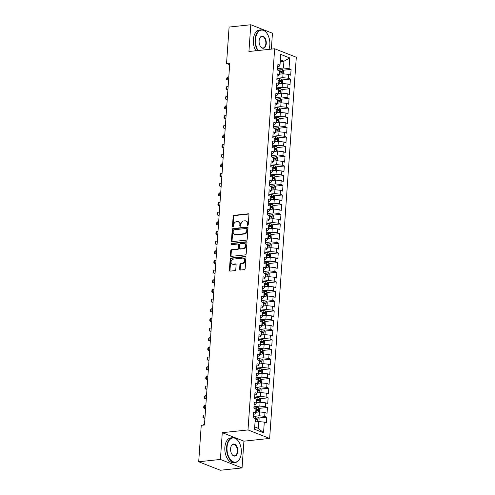 <?xml version="1.0" encoding="UTF-8"?>
<svg xmlns="http://www.w3.org/2000/svg" width="495" height="495" viewBox="0 0 495 495"><rect width="100%" height="100%" fill="white"/><g stroke="black" fill="none" stroke-linecap="round" stroke-linejoin="round"><path stroke-width="0.74" d="M247.636 225.472A0.687 0.532 -68.6 0 0 248.236 224.749L248.942 214.675A0.978 0.761 -68.6 0 0 248.218 213.809L234.017 215.325A0.978 0.761 -68.6 0 0 233.157 216.358L232.452 226.432A0.687 0.532 -68.6 0 0 233.56 226.314L233.652 225.015A3.131 2.432 -68.6 0 1 236.387 221.71L237.569 221.581A3.131 2.432 -68.6 0 1 238.503 221.704A3.131 2.432 -68.6 0 1 239.883 224.346L239.79 225.652A0.687 0.532 -68.6 0 0 240.898 225.534L240.991 224.229A3.131 2.432 -68.6 0 1 243.726 220.925L244.907 220.801A3.131 2.432 -68.6 0 1 245.842 220.919A3.131 2.432 -68.6 0 1 247.222 223.567L247.129 224.866A0.687 0.532 -68.6 0 0 247.636 225.472M239.611 269.175A0.978 0.761 -68.6 0 0 240.329 270.035L244.313 269.614A0.978 0.761 -68.6 0 0 245.174 268.581L245.953 257.394A0.978 0.761 -68.6 0 0 245.229 256.528L231.029 258.043A0.978 0.761 -68.6 0 0 230.175 259.077L229.389 270.264A0.978 0.761 -68.6 0 0 230.113 271.13L234.927 270.617A0.978 0.761 -68.6 0 0 235.781 269.583L236.115 264.794A0.978 0.761 -68.6 0 0 235.391 263.928L233.009 264.181A2.617 2.03 -68.6 0 1 232.229 264.083A2.617 2.03 -68.6 0 1 231.146 261.385A2.617 2.03 -68.6 0 1 233.362 259.114L242.711 258.112A2.617 2.03 -68.6 0 1 243.49 258.211A2.617 2.03 -68.6 0 1 244.573 260.915A2.617 2.03 -68.6 0 1 242.358 263.185L240.799 263.352A0.978 0.761 -68.6 0 0 239.945 264.386L239.611 269.175L240.193 269.404A0.978 0.761 -68.6 0 0 240.366 270.035M220.405 459.447L242.055 467.936L243.924 441.175L222.274 432.686L220.405 459.447L198.699 461.761L201.242 425.341L204.46 425.001L229.767 63.143L226.549 63.484L229.655 64.703M222.274 432.686L247.995 429.938L274.651 48.764L296.301 57.253L269.645 438.428L247.995 429.938M271.34 49.116L272.448 33.239L250.798 24.75L248.929 51.511L274.651 48.764M250.798 24.75L229.092 27.064L226.549 63.484M246.38 240.125A0.978 0.761 -68.6 0 0 247.234 239.091L248.014 227.904A0.978 0.761 -68.6 0 0 247.29 227.038L233.089 228.554A0.978 0.761 -68.6 0 0 232.235 229.587L231.45 240.774A0.978 0.761 -68.6 0 0 232.174 241.64L246.38 240.125M246.986 242.649L246.201 253.836A0.978 0.761 -68.6 0 1 245.347 254.869L231.146 256.385A0.978 0.761 -68.6 0 1 230.422 255.519L230.757 250.73A0.978 0.761 -68.6 0 1 231.611 249.697L237.371 249.084A0.978 0.761 -68.6 0 0 238.225 248.051L238.448 244.876A0.978 0.761 -68.6 0 0 237.724 244.01L231.728 244.654A0.687 0.532 -68.6 0 1 231.821 243.323L246.263 241.783A0.978 0.761 -68.6 0 1 246.986 242.649M282.961 70.271L291.091 69.399L289.018 68.588L289.761 57.958L280.745 54.425L280.003 65.055L277.93 64.239L277.522 70.036L279.601 70.847L279.329 74.714L277.25 73.897L276.847 79.695L278.926 80.512L278.654 84.373L276.575 83.556L276.173 89.354L278.246 90.17L277.98 94.031L275.901 93.221L275.498 99.012L277.571 99.829L277.305 103.69L275.226 102.88L274.818 108.671L276.897 109.488L276.625 113.355L274.552 112.538L274.143 118.336L276.222 119.147L275.95 123.014L273.877 122.197L273.469 127.995L275.548 128.805L275.276 132.672L273.197 131.856L272.795 137.653L274.874 138.47L274.601 142.331L272.522 141.52L272.12 147.312L274.193 148.129L273.927 151.99L271.848 151.179L271.446 156.971L273.518 157.787L273.252 161.655L271.173 160.838L270.765 166.636L272.844 167.446L272.572 171.313L270.499 170.497L270.091 176.294L272.17 177.105L271.897 180.972L269.825 180.155L269.416 185.953L271.495 186.77L271.223 190.631L269.144 189.814L268.742 195.612L270.821 196.428L270.548 200.289L268.469 199.479L268.067 205.27L270.14 206.087L269.874 209.948L267.795 209.138L267.393 214.935L269.466 215.746L269.2 219.613L267.121 218.796L266.712 224.594L268.791 225.404L268.519 229.272L266.446 228.455L266.038 234.253L268.117 235.069L267.844 238.93L265.772 238.114L265.363 243.911L267.442 244.728L267.17 248.589L265.091 247.778L264.689 253.57L266.768 254.387L266.496 258.248L264.417 257.437L264.014 263.235L266.087 264.045L265.821 267.913L263.742 267.096L263.34 272.894L265.413 273.704L265.147 277.571L263.068 276.755L262.659 282.552L264.738 283.369L264.466 287.23L262.393 286.413L261.985 292.211L264.064 293.028L263.792 296.889L261.719 296.078L261.31 301.87L263.389 302.686L263.117 306.547L261.038 305.737L260.636 311.528L262.715 312.345L262.443 316.212L260.364 315.395L259.962 321.193L262.034 322.004L261.768 325.871L259.689 325.054L259.287 330.852L261.36 331.669L261.094 335.53L259.015 334.713L258.607 340.511L260.686 341.327L260.413 345.188L258.341 344.378L257.932 350.169L260.011 350.986L259.739 354.847L257.666 354.036L257.258 359.828L259.337 360.645L259.064 364.512L256.985 363.695L256.583 369.493L258.662 370.303L258.39 374.171L256.311 373.354L255.909 379.151L257.982 379.962L257.716 383.829L255.637 383.012L255.234 388.81L257.307 389.627L257.041 393.488L254.962 392.677L254.554 398.469L256.633 399.286L256.361 403.147L254.288 402.336L253.879 408.128L255.958 408.944L255.686 412.811L253.613 411.995L253.205 417.792L255.284 418.603L254.541 429.233L263.55 432.766L258.266 428.324L258.737 421.561L255.049 421.957M291.091 69.399L290.689 75.197L288.61 74.38L288.344 78.247L282.787 77.672L276.946 78.297M282.286 79.93L290.417 79.058L288.344 78.247M290.417 79.058L290.014 84.855L287.935 84.039L287.663 87.906L282.107 87.33L276.272 87.955M281.606 89.589L289.742 88.723L287.663 87.906M289.742 88.723L289.34 94.514L287.261 93.704L286.989 97.565L281.432 96.989L275.591 97.614M280.931 99.248L289.068 98.381L286.989 97.565M289.068 98.381L288.659 104.173L286.586 103.362L286.314 107.223L280.758 106.654L274.917 107.273M280.257 108.906L288.393 108.04L286.314 107.223M288.393 108.04L287.985 113.838L285.906 113.021L285.64 116.888L280.083 116.313L274.242 116.931M279.582 118.571L287.719 117.699L285.64 116.888M287.719 117.699L287.31 123.496L285.231 122.68L284.965 126.547L279.409 125.971L273.568 126.596M278.908 128.23L287.038 127.357L284.965 126.547M287.038 127.357L286.636 133.155L284.557 132.338L284.285 136.205L278.735 135.63L272.894 136.255M278.233 137.888L286.364 137.022L284.285 136.205M286.364 137.022L285.962 142.814L283.882 142.003L283.61 145.864L278.054 145.289L272.219 145.914M277.553 147.547L285.689 146.681L283.61 145.864M285.689 146.681L285.287 152.472L283.208 151.662L282.936 155.523L277.379 154.947L271.538 155.572M276.878 157.206L285.015 156.34L282.936 155.523M285.015 156.34L284.606 162.137L282.534 161.321L282.261 165.188L276.705 164.612L270.864 165.231M276.204 166.865L284.34 165.998L282.261 165.188M284.34 165.998L283.932 171.796L281.853 170.979L281.587 174.846L276.031 174.271L270.19 174.896M275.529 176.529L283.666 175.657L281.587 174.846M283.666 175.657L283.258 181.455L281.179 180.638L280.913 184.505L275.356 183.93L269.515 184.555M274.855 186.188L282.985 185.322L280.913 184.505M282.985 185.322L282.583 191.113L280.504 190.303L280.232 194.164L274.682 193.588L268.841 194.213M274.18 195.847L282.311 194.981L280.232 194.164M282.311 194.981L281.909 200.772L279.83 199.961L279.557 203.822L274.001 203.247L268.166 203.872M273.5 205.505L281.636 204.639L279.557 203.822M281.636 204.639L281.234 210.437L279.155 209.62L278.883 213.481L273.327 212.912L267.486 213.531M272.825 215.164L280.962 214.298L278.883 213.481M280.962 214.298L280.554 220.096L278.481 219.279L278.209 223.146L272.652 222.571L266.811 223.196M272.151 224.829L280.288 223.957L278.209 223.146M280.288 223.957L279.879 229.754L277.8 228.938L277.534 232.805L271.978 232.229L266.137 232.854M271.477 234.488L279.613 233.615L277.534 232.805M279.613 233.615L279.205 239.413L277.126 238.602L276.86 242.463L271.303 241.888L265.462 242.513M270.802 244.146L278.933 243.28L276.86 242.463M278.933 243.28L278.53 249.072L276.451 248.261L276.179 252.122L270.629 251.547L264.788 252.172M270.128 253.805L278.258 252.939L276.179 252.122M278.258 252.939L277.856 258.737L275.777 257.92L275.505 261.781L269.948 261.212L264.113 261.83M269.447 263.464L277.584 262.597L275.505 261.781M277.584 262.597L277.181 268.395L275.102 267.578L274.83 271.446L269.274 270.87L263.433 271.495M268.773 273.129L276.909 272.256L274.83 271.446M276.909 272.256L276.501 278.054L274.428 277.237L274.156 281.104L268.599 280.529L262.758 281.154M268.098 282.787L276.235 281.915L274.156 281.104M276.235 281.915L275.826 287.713L273.747 286.902L273.481 290.763L267.925 290.188L262.084 290.812M267.424 292.446L275.554 291.58L273.481 290.763M275.554 291.58L275.152 297.371L273.073 296.561L272.807 300.422L267.251 299.846L261.41 300.471M266.749 302.105L274.88 301.238L272.807 300.422M274.88 301.238L274.478 307.036L272.399 306.219L272.126 310.08L266.576 309.511L260.735 310.13M266.075 311.763L274.205 310.897L272.126 310.08M274.205 310.897L273.803 316.695L271.724 315.878L271.452 319.745L265.895 319.17L260.061 319.795M265.394 321.428L273.531 320.556L271.452 319.745M273.531 320.556L273.122 326.354L271.05 325.537L270.777 329.404L265.221 328.829L259.38 329.453M264.72 331.087L272.856 330.214L270.777 329.404M272.856 330.214L272.448 336.012L270.375 335.195L270.103 339.063L264.547 338.487L258.706 339.112M264.045 340.746L272.182 339.879L270.103 339.063M272.182 339.879L271.774 345.671L269.695 344.86L269.428 348.721L263.872 348.146L258.031 348.771M263.371 350.404L271.501 349.538L269.428 348.721M271.501 349.538L271.099 355.33L269.02 354.519L268.754 358.38L263.198 357.811L257.357 358.43M262.697 360.063L270.827 359.197L268.754 358.38M270.827 359.197L270.425 364.994L268.346 364.178L268.073 368.045L262.517 367.469L256.682 368.088M262.016 369.728L270.152 368.855L268.073 368.045M270.152 368.855L269.75 374.653L267.671 373.836L267.399 377.704L261.843 377.128L256.008 377.753M261.341 379.387L269.478 378.514L267.399 377.704M269.478 378.514L269.07 384.312L266.997 383.495L266.725 387.362L261.168 386.787L255.327 387.412M260.667 389.045L268.804 388.179L266.725 387.362M268.804 388.179L268.395 393.971L266.322 393.16L266.05 397.021L260.494 396.446L254.653 397.07M259.993 398.704L268.129 397.838L266.05 397.021M268.129 397.838L267.721 403.629L265.642 402.819L265.376 406.68L259.819 406.104L253.978 406.729M259.318 408.363L267.449 407.496L265.376 406.68M267.449 407.496L267.046 413.294L264.967 412.477L264.701 416.345L259.145 415.769L253.304 416.388M258.644 418.021L266.774 417.155L264.701 416.345M266.774 417.155L266.372 422.953L264.293 422.136L263.55 432.766M253.452 414.216L254.814 414.068L255.686 412.811M264.293 422.136L258.737 421.561M254.133 404.557L255.488 404.409L256.361 403.147M259.145 415.769L259.411 411.902L255.723 412.298M264.967 412.477L259.411 411.902M254.807 394.892L256.163 394.75L257.041 393.488M259.819 406.104L260.085 402.243L256.398 402.639M265.642 402.819L260.085 402.243M255.482 385.234L256.837 385.091L257.716 383.829M260.494 396.446L260.766 392.585L257.072 392.974M266.322 393.16L260.766 392.585M256.156 375.575L257.518 375.433L258.39 374.171M261.168 386.787L261.44 382.926L257.753 383.316M266.997 383.495L261.44 382.926M256.831 365.916L258.192 365.768L259.064 364.512M261.843 377.128L262.115 373.261L258.427 373.657M267.671 373.836L262.115 373.261M257.505 356.258L258.866 356.109L259.739 354.847M262.517 367.469L262.789 363.602L259.102 363.998M268.346 364.178L262.789 363.602M258.186 346.593L259.541 346.45L260.413 345.188M263.198 357.811L263.464 353.944L259.776 354.34M269.02 354.519L263.464 353.944M258.86 336.934L260.215 336.792L261.094 335.53M263.872 348.146L264.144 344.285L260.45 344.681M269.695 344.86L264.144 344.285M259.535 327.275L260.89 327.133L261.768 325.871M264.547 338.487L264.819 334.626L261.125 335.016M270.375 335.195L264.819 334.626M260.209 317.617L261.57 317.468L262.443 316.212M265.221 328.829L265.493 324.961L261.805 325.357M271.05 325.537L265.493 324.961M260.884 307.958L262.245 307.81L263.117 306.547M265.895 319.17L266.168 315.303L262.48 315.699M271.724 315.878L266.168 315.303M261.558 298.293L262.919 298.151L263.792 296.889M266.576 309.511L266.842 305.644L263.154 306.04M272.399 306.219L266.842 305.644M262.239 288.635L263.594 288.492L264.466 287.23M267.251 299.846L267.517 295.985L263.829 296.381M273.073 296.561L267.517 295.985M262.913 278.976L264.268 278.834L265.147 277.571M267.925 290.188L268.197 286.327L264.503 286.716M273.747 286.902L268.197 286.327M263.588 269.317L264.943 269.169L265.821 267.913M268.599 280.529L268.872 276.668L265.178 277.058M274.428 277.237L268.872 276.668M264.262 259.658L265.623 259.51L266.496 258.248M269.274 270.87L269.546 267.003L265.858 267.399M275.102 267.578L269.546 267.003M264.936 249.994L266.298 249.851L267.17 248.589M269.948 261.212L270.221 257.344L266.533 257.74M275.777 257.92L270.221 257.344M265.611 240.335L266.972 240.193L267.844 238.93M270.629 251.547L270.895 247.686L267.207 248.082M276.451 248.261L270.895 247.686M266.291 230.676L267.647 230.534L268.519 229.272M271.303 241.888L271.569 238.027L267.882 238.417M277.126 238.602L271.569 238.027M266.966 221.018L268.321 220.869L269.2 219.613M271.978 232.229L272.25 228.368L268.556 228.758M277.8 228.938L272.25 228.368M267.64 211.359L268.995 211.21L269.874 209.948M272.652 222.571L272.924 218.703L269.231 219.099M278.481 219.279L272.924 218.703M268.315 201.7L269.676 201.552L270.548 200.289M273.327 212.912L273.599 209.045L269.911 209.441M279.155 209.62L273.599 209.045M268.989 192.035L270.35 191.893L271.223 190.631M274.001 203.247L274.273 199.386L270.586 199.782M279.83 199.961L274.273 199.386M269.664 182.377L271.025 182.234L271.897 180.972M274.682 193.588L274.948 189.727L271.26 190.117M280.504 190.303L274.948 189.727M270.344 172.718L271.699 172.569L272.572 171.313M275.356 183.93L275.622 180.069L271.934 180.458M281.179 180.638L275.622 180.069M271.019 163.059L272.374 162.911L273.252 161.655M276.031 174.271L276.303 170.404L272.609 170.8M281.853 170.979L276.303 170.404M271.693 153.4L273.048 153.252L273.927 151.99M276.705 164.612L276.977 160.745L273.283 161.141M282.534 161.321L276.977 160.745M272.368 143.736L273.729 143.593L274.601 142.331M277.379 154.947L277.652 151.086L273.964 151.482M283.208 151.662L277.652 151.086M273.042 134.077L274.403 133.935L275.276 132.672M278.054 145.289L278.326 141.428L274.638 141.817M283.882 142.003L278.326 141.428M273.723 124.418L275.078 124.276L275.95 123.014M278.735 135.63L279.001 131.769L275.313 132.159M284.557 132.338L279.001 131.769M274.397 114.76L275.752 114.611L276.625 113.355M279.409 125.971L279.675 122.104L275.987 122.5M285.231 122.68L279.675 122.104M275.072 105.101L276.427 104.952L277.305 103.69M280.083 116.313L280.356 112.445L276.662 112.841M285.906 113.021L280.356 112.445M275.746 95.436L277.101 95.294L277.98 94.031M280.758 106.654L281.03 102.787L277.336 103.183M286.586 103.362L281.03 102.787M276.42 85.777L277.782 85.635L278.654 84.373M281.432 96.989L281.704 93.128L278.017 93.524M287.261 93.704L281.704 93.128M277.095 76.119L278.456 75.976L279.329 74.714M282.107 87.33L282.379 83.469L278.691 83.859M287.935 84.039L282.379 83.469M277.775 66.46L279.131 66.311L280.003 65.055M282.787 77.672L283.053 73.805L279.366 74.201M288.61 74.38L283.053 73.805M198.699 461.761L220.349 470.25L242.055 467.936M243.924 441.175L269.645 438.428M254.702 426.925L258.266 428.324M280.244 61.646L283.932 61.25L280.368 59.852M289.018 68.588L283.462 68.013L277.621 68.638M283.462 68.013L283.932 61.25L289.761 57.958M247.772 225.435A0.687 0.532 -68.6 0 1 247.717 225.095L247.809 223.796A3.131 2.432 -68.6 0 0 246.423 221.147L245.842 220.919M238.503 221.704L239.085 221.933A3.131 2.432 -68.6 0 1 240.471 224.575L240.378 225.881A0.687 0.532 -68.6 0 0 240.434 226.221M248.768 214.044L234.599 215.554A0.978 0.761 -68.6 0 0 233.745 216.587L233.04 226.667A0.687 0.532 -68.6 0 0 233.096 227.007M247.84 227.273L233.677 228.783A0.978 0.761 -68.6 0 0 232.817 229.816L232.037 241.003A0.978 0.761 -68.6 0 0 232.211 241.634M246.838 229.061A0.687 0.532 -68.6 0 0 246.331 228.461L233.863 229.791A0.687 0.532 -68.6 0 0 233.269 230.509L233.17 231.889A3.131 2.432 -68.6 0 0 234.55 234.531A3.131 2.432 -68.6 0 0 235.484 234.649L244.004 233.739A3.131 2.432 -68.6 0 0 246.739 230.441L246.838 229.061L247.426 229.29A0.687 0.532 -68.6 0 0 247.123 228.715L246.535 228.486M234.55 234.531L235.137 234.76A3.131 2.432 -68.6 0 0 236.065 234.884L235.484 234.649M247.426 229.29L247.327 230.67A3.131 2.432 -68.6 0 1 244.592 233.974L236.065 234.884M238.015 244.047L238.602 244.276A0.978 0.761 -68.6 0 1 239.036 245.105L238.813 248.28A0.978 0.761 -68.6 0 1 237.959 249.313L232.198 249.926A0.978 0.761 -68.6 0 0 231.338 250.959L231.004 255.748A0.978 0.761 -68.6 0 0 231.177 256.379M246.813 242.018L232.409 243.552A0.687 0.532 -68.6 0 0 231.877 244.635M243.348 248.447A2.617 2.03 -68.6 0 0 245.563 246.17A2.617 2.03 -68.6 0 0 244.481 243.472A2.617 2.03 -68.6 0 0 243.701 243.373L240.409 243.726A0.978 0.761 -68.6 0 0 239.555 244.759L239.333 247.933A0.978 0.761 -68.6 0 0 240.056 248.799L243.936 248.676A2.617 2.03 -68.6 0 0 246.151 246.405A2.617 2.03 -68.6 0 0 245.068 243.701L244.481 243.472M239.766 248.762L240.347 248.991A0.978 0.761 -68.6 0 0 240.638 249.028L240.056 248.799M243.936 248.676L240.638 249.028M243.49 258.211L244.072 258.446A2.617 2.03 -68.6 0 1 245.155 261.143A2.617 2.03 -68.6 0 1 242.94 263.414L241.381 263.581A0.978 0.761 -68.6 0 0 240.527 264.615L240.193 269.404M232.229 264.083L232.811 264.311A2.617 2.03 -68.6 0 0 233.59 264.417L233.009 264.181M235.942 264.163L233.59 264.417M245.78 256.763L231.611 258.272A0.978 0.761 -68.6 0 0 230.757 259.306L229.977 270.493A0.978 0.761 -68.6 0 0 230.15 271.124M283.214 73.823L283.456 70.909L282.354 69.486A2.642 0.625 -176 0 0 280.121 69.09L277.596 68.954M280.894 74.04A2.642 0.625 -176 0 0 279.786 73.922L279.384 73.897M279.514 72.066L279.916 72.084A2.642 0.625 4 0 1 281.606 72.32L281.686 71.156A2.642 0.625 -176 0 0 279.997 70.927L279.595 70.903M279.576 71.212L280.059 71.237A1.343 0.316 4 0 1 280.529 71.28L281.042 71.954M228.808 76.861L227.422 77.01L227.217 79.905L228.603 79.757M227.422 77.01L226.766 78.018L226.661 79.466L228.566 80.289M282.54 83.482L282.781 80.567L281.674 79.144A2.642 0.625 -176 0 0 279.446 78.748L276.922 78.612M280.219 83.698A2.642 0.625 -176 0 0 279.112 83.581L278.71 83.556M278.84 81.725L279.236 81.743A2.642 0.625 4 0 1 280.931 81.978L281.012 80.821A2.642 0.625 -176 0 0 279.322 80.586L278.92 80.561M278.902 80.871L279.384 80.895A1.343 0.316 4 0 1 279.854 80.945L280.362 81.613M228.127 86.52L226.741 86.668L226.543 89.564L227.929 89.422M226.741 86.668L226.085 87.677L225.986 89.125L227.892 89.948M281.859 93.14L282.107 90.232L280.999 88.803A2.642 0.625 -176 0 0 278.772 88.413L276.247 88.271M279.545 93.357A2.642 0.625 -176 0 0 278.438 93.239L278.035 93.221M278.165 91.383L278.561 91.408A2.642 0.625 4 0 1 280.257 91.637L280.337 90.48A2.642 0.625 -176 0 0 278.642 90.245L278.246 90.226M278.221 90.529L278.71 90.554A1.343 0.316 4 0 1 279.18 90.604L279.687 91.272M227.453 96.178L226.067 96.327L225.869 99.229L227.248 99.08M226.067 96.327L225.411 97.336L225.312 98.783L227.211 99.606M268.952 49.37A12.158 7.109 83.9 0 0 269.831 45.008A12.158 7.109 83.9 0 0 266.898 33.283A12.158 7.109 83.9 0 0 255.556 39.408A12.158 7.109 83.9 0 0 258.093 50.527M257.629 50.577A12.455 7.283 -96.1 0 1 255.142 39.365A12.455 7.283 -96.1 0 1 261.131 29.849A12.455 7.283 -96.1 0 1 266.756 33.091A12.455 7.283 -96.1 0 1 266.83 33.19M259.126 40.807A6.076 3.552 -96.1 0 1 259.702 38.288A6.076 3.552 -96.1 0 1 263.928 36.803A6.076 3.552 -96.1 0 1 266.267 43.603A6.076 3.552 -96.1 0 1 260.593 46.666A6.076 3.552 -96.1 0 1 259.126 40.807M260.525 46.567A5.779 3.378 83.9 0 0 263.068 47.978A5.779 3.378 83.9 0 0 265.846 43.566A5.779 3.378 83.9 0 0 261.843 36.488A5.779 3.378 83.9 0 0 259.652 38.4M255.859 50.768A12.455 7.283 -96.1 0 1 253.372 39.557A12.455 7.283 -96.1 0 1 259.361 30.034L261.131 29.849M227.038 447.251A12.158 7.109 83.9 0 0 231.71 460.857A12.158 7.109 83.9 0 0 240.168 457.881A12.158 7.109 83.9 0 0 241.312 452.845A12.158 7.109 83.9 0 0 238.38 441.125A12.158 7.109 83.9 0 0 227.038 447.251M240.118 457.993A12.455 7.283 -96.1 0 1 240.075 458.098A12.455 7.283 -96.1 0 1 235.255 462.46A12.455 7.283 -96.1 0 1 226.623 447.208A12.455 7.283 -96.1 0 1 232.613 437.685A12.455 7.283 -96.1 0 1 238.237 440.927A12.455 7.283 -96.1 0 1 238.312 441.026M230.608 448.649A6.076 3.552 -96.1 0 1 231.184 446.131A6.076 3.552 -96.1 0 1 235.41 444.64A6.076 3.552 -96.1 0 1 237.749 451.446A6.076 3.552 -96.1 0 1 232.075 454.509A6.076 3.552 -96.1 0 1 230.608 448.649M232.006 454.41A5.779 3.378 83.9 0 0 234.55 455.821A5.779 3.378 83.9 0 0 237.328 451.403A5.779 3.378 83.9 0 0 233.318 444.324A5.779 3.378 83.9 0 0 231.134 446.243M235.255 462.46L233.492 462.646A12.455 7.283 -96.1 0 1 224.854 447.393A12.455 7.283 -96.1 0 1 230.843 437.877L232.613 437.685M281.185 102.805L281.426 99.891L280.325 98.462A2.642 0.625 -176 0 0 278.097 98.072L275.573 97.936M278.871 103.016A2.642 0.625 -176 0 0 277.757 102.898L277.361 102.88M277.491 101.042L277.887 101.067A2.642 0.625 4 0 1 279.576 101.296L279.656 100.139A2.642 0.625 -176 0 0 277.967 99.903L277.571 99.885M277.547 100.188L278.029 100.219A1.343 0.316 4 0 1 278.506 100.262L279.013 100.931M226.778 105.843L225.392 105.986L225.188 108.888L226.574 108.739M225.392 105.986L224.736 106.994L224.637 108.448L226.537 109.265M280.51 112.464L280.752 109.55L279.65 108.127A2.642 0.625 -176 0 0 277.423 107.731L274.898 107.594M278.19 112.681A2.642 0.625 -176 0 0 277.082 112.563L276.686 112.538M276.81 110.701L277.212 110.725A2.642 0.625 4 0 1 278.902 110.96L278.982 109.797A2.642 0.625 -176 0 0 277.293 109.568L276.897 109.543M276.872 109.847L277.355 109.878A1.343 0.316 4 0 1 277.825 109.921L278.339 110.589M226.104 115.502L224.718 115.651L224.513 118.546L225.899 118.398M224.718 115.651L224.062 116.659L223.957 118.107L225.862 118.93M279.836 122.123L280.077 119.208L278.976 117.785A2.642 0.625 -176 0 0 276.748 117.389L274.218 117.253M277.516 122.339A2.642 0.625 -176 0 0 276.408 122.222L276.012 122.197M276.136 120.365L276.538 120.384A2.642 0.625 4 0 1 278.227 120.619L278.308 119.456A2.642 0.625 -176 0 0 276.618 119.227L276.216 119.202M276.198 119.512L276.68 119.536A1.343 0.316 4 0 1 277.151 119.58L277.664 120.254M225.429 125.161L224.043 125.309L223.839 128.205L225.225 128.056M224.043 125.309L223.387 126.318L223.282 127.766L225.188 128.589M279.161 131.781L279.403 128.867L278.301 127.444A2.642 0.625 -176 0 0 276.068 127.048L273.543 126.912M276.841 131.998A2.642 0.625 -176 0 0 275.734 131.88L275.331 131.856M275.461 130.024L275.863 130.043A2.642 0.625 4 0 1 277.553 130.278L277.633 129.121A2.642 0.625 -176 0 0 275.944 128.886L275.542 128.861M275.523 129.17L276.006 129.195A1.343 0.316 4 0 1 276.476 129.244L276.99 129.913M224.755 134.819L223.369 134.968L223.165 137.864L224.551 137.715M223.369 134.968L222.707 135.976L222.608 137.424L224.513 138.247M278.487 141.44L278.728 138.526L277.621 137.103A2.642 0.625 -176 0 0 275.393 136.713L272.869 136.571M276.167 141.657A2.642 0.625 -176 0 0 275.059 141.539L274.657 141.52M274.787 139.683L275.183 139.701A2.642 0.625 4 0 1 276.878 139.936L276.959 138.779A2.642 0.625 -176 0 0 275.269 138.544L274.867 138.526M274.849 138.829L275.331 138.854A1.343 0.316 4 0 1 275.802 138.903L276.309 139.571M224.074 144.478L222.688 144.627L222.49 147.529L223.876 147.38M222.688 144.627L222.032 145.635L221.933 147.083L223.839 147.906M277.806 151.105L278.054 148.191L276.946 146.761A2.642 0.625 -176 0 0 274.719 146.371L272.194 146.229M275.492 151.315A2.642 0.625 -176 0 0 274.385 151.198L273.983 151.179M274.112 149.342L274.508 149.366A2.642 0.625 4 0 1 276.198 149.595L276.284 148.438A2.642 0.625 -176 0 0 274.589 148.203L274.193 148.184M274.168 148.488L274.657 148.519A1.343 0.316 4 0 1 275.127 148.562L275.635 149.23M223.4 154.143L222.014 154.285L221.816 157.187L223.196 157.039M222.014 154.285L221.358 155.294L221.259 156.748L223.158 157.565M277.132 160.764L277.373 157.849L276.272 156.426A2.642 0.625 -176 0 0 274.044 156.03L271.52 155.894M274.818 160.974A2.642 0.625 -176 0 0 273.704 160.856L273.308 160.838M273.438 159L273.834 159.025A2.642 0.625 4 0 1 275.523 159.254L275.604 158.097A2.642 0.625 -176 0 0 273.914 157.868L273.518 157.843M273.494 158.146L273.976 158.177A1.343 0.316 4 0 1 274.447 158.221L274.96 158.889M222.725 163.802L221.339 163.95L221.135 166.846L222.521 166.697M221.339 163.95L220.683 164.959L220.584 166.407L222.484 167.23M276.458 170.422L276.699 167.508L275.597 166.085A2.642 0.625 -176 0 0 273.37 165.689L270.845 165.553M274.137 170.639A2.642 0.625 -176 0 0 273.03 170.521L272.634 170.497M272.757 168.665L273.16 168.684A2.642 0.625 4 0 1 274.849 168.919L274.929 167.756A2.642 0.625 -176 0 0 273.24 167.527L272.844 167.502M272.819 167.811L273.302 167.836A1.343 0.316 4 0 1 273.772 167.879L274.286 168.554M222.051 173.46L220.665 173.609L220.461 176.505L221.847 176.356M220.665 173.609L220.009 174.617L219.904 176.065L221.81 176.888M275.783 180.081L276.024 177.167L274.923 175.744A2.642 0.625 -176 0 0 272.696 175.348L270.165 175.211M273.463 180.298A2.642 0.625 -176 0 0 272.355 180.18L271.953 180.155M272.083 178.324L272.485 178.342A2.642 0.625 4 0 1 274.174 178.577L274.255 177.42A2.642 0.625 -176 0 0 272.566 177.185L272.163 177.161M272.145 177.47L272.627 177.495A1.343 0.316 4 0 1 273.098 177.538L273.611 178.212M221.376 183.119L219.99 183.268L219.786 186.163L221.172 186.015M219.99 183.268L219.335 184.276L219.229 185.724L221.135 186.547M275.109 189.74L275.35 186.825L274.249 185.402A2.642 0.625 -176 0 0 272.015 185.006L269.49 184.87M272.788 189.956A2.642 0.625 -176 0 0 271.681 189.839L271.279 189.82M271.409 187.982L271.811 188.001A2.642 0.625 4 0 1 273.5 188.236L273.58 187.079A2.642 0.625 -176 0 0 271.891 186.844L271.489 186.825M271.47 187.129L271.953 187.153A1.343 0.316 4 0 1 272.423 187.203L272.937 187.871M220.702 192.778L219.316 192.926L219.112 195.828L220.498 195.68M219.316 192.926L218.654 193.935L218.555 195.383L220.461 196.206M274.434 199.405L274.675 196.49L273.568 195.061A2.642 0.625 -176 0 0 271.34 194.671L268.816 194.529M272.114 199.615A2.642 0.625 -176 0 0 271.006 199.497L270.604 199.479M270.734 197.641L271.13 197.666A2.642 0.625 4 0 1 272.825 197.895L272.906 196.738A2.642 0.625 -176 0 0 271.217 196.503L270.815 196.484M270.796 196.787L271.279 196.812A1.343 0.316 4 0 1 271.749 196.862L272.256 197.53M220.021 202.436L218.635 202.585L218.437 205.487L219.823 205.338M218.635 202.585L217.979 203.594L217.88 205.041L219.786 205.864M273.754 209.063L274.001 206.149L272.894 204.726A2.642 0.625 -176 0 0 270.666 204.33L268.142 204.194M271.439 209.274A2.642 0.625 -176 0 0 270.326 209.156L269.93 209.138M270.06 207.3L270.456 207.325A2.642 0.625 4 0 1 272.145 207.554L272.231 206.396A2.642 0.625 -176 0 0 270.536 206.161L270.14 206.143M270.115 206.446L270.598 206.477A1.343 0.316 4 0 1 271.074 206.52L271.582 207.188M219.347 212.101L217.961 212.25L217.763 215.146L219.143 214.997M217.961 212.25L217.305 213.258L217.206 214.706L219.106 215.529M273.079 218.722L273.32 215.808L272.219 214.385A2.642 0.625 -176 0 0 269.992 213.988L267.467 213.852M270.765 218.939A2.642 0.625 -176 0 0 269.651 218.821L269.255 218.796M269.385 216.965L269.781 216.983A2.642 0.625 4 0 1 271.47 217.218L271.551 216.055A2.642 0.625 -176 0 0 269.862 215.826L269.466 215.801M269.441 216.111L269.923 216.136A1.343 0.316 4 0 1 270.394 216.179L270.907 216.847M218.672 221.76L217.286 221.909L217.082 224.804L218.468 224.656M217.286 221.909L216.631 222.917L216.532 224.365L218.431 225.188M272.405 228.381L272.646 225.466L271.545 224.043A2.642 0.625 -176 0 0 269.317 223.647L266.793 223.511M270.084 228.597A2.642 0.625 -176 0 0 268.977 228.48L268.581 228.455M268.705 226.623L269.107 226.642A2.642 0.625 4 0 1 270.796 226.877L270.876 225.714A2.642 0.625 -176 0 0 269.187 225.485L268.785 225.46M268.766 225.769L269.249 225.794A1.343 0.316 4 0 1 269.719 225.838L270.233 226.512M217.998 231.419L216.612 231.567L216.408 234.463L217.794 234.314M216.612 231.567L215.956 232.576L215.851 234.024L217.757 234.847M271.73 238.039L271.972 235.125L270.87 233.702A2.642 0.625 -176 0 0 268.643 233.306L266.112 233.17M269.41 238.256A2.642 0.625 -176 0 0 268.302 238.138L267.9 238.12M268.03 236.282L268.432 236.301A2.642 0.625 4 0 1 270.122 236.536L270.202 235.379A2.642 0.625 -176 0 0 268.513 235.144L268.111 235.125M268.092 235.428L268.575 235.453A1.343 0.316 4 0 1 269.045 235.502L269.558 236.171M217.324 241.077L215.938 241.226L215.733 244.128L217.119 243.979M215.938 241.226L215.282 242.234L215.177 243.682L217.082 244.505M271.056 247.704L271.297 244.79L270.196 243.361A2.642 0.625 -176 0 0 267.962 242.971L265.438 242.828M268.736 247.915A2.642 0.625 -176 0 0 267.628 247.797L267.226 247.778M267.356 245.941L267.758 245.965A2.642 0.625 4 0 1 269.447 246.194L269.528 245.037A2.642 0.625 -176 0 0 267.838 244.802L267.436 244.784M267.418 245.087L267.9 245.112A1.343 0.316 4 0 1 268.37 245.161L268.884 245.829M216.643 250.736L215.263 250.885L215.059 253.787L216.445 253.638M215.263 250.885L214.601 251.893L214.502 253.341L216.408 254.164M270.381 257.363L270.623 254.449L269.515 253.025A2.642 0.625 -176 0 0 267.288 252.629L264.763 252.493M268.061 257.573A2.642 0.625 -176 0 0 266.954 257.456L266.551 257.437M266.681 255.599L267.077 255.624A2.642 0.625 4 0 1 268.773 255.853L268.853 254.696A2.642 0.625 -176 0 0 267.158 254.461L266.762 254.442M266.743 254.746L267.226 254.776A1.343 0.316 4 0 1 267.696 254.82L268.203 255.488M215.969 260.401L214.583 260.549L214.385 263.445L215.771 263.297M214.583 260.549L213.927 261.552L213.828 263.006L215.733 263.829M269.701 267.022L269.948 264.107L268.841 262.684A2.642 0.625 -176 0 0 266.613 262.288L264.089 262.152M267.387 267.238A2.642 0.625 -176 0 0 266.273 267.121L265.877 267.096M266.007 265.258L266.403 265.283A2.642 0.625 4 0 1 268.092 265.518L268.179 264.355A2.642 0.625 -176 0 0 266.483 264.126L266.087 264.101M266.062 264.41L266.545 264.435A1.343 0.316 4 0 1 267.022 264.478L267.529 265.147M215.294 270.06L213.908 270.208L213.71 273.104L215.09 272.955M213.908 270.208L213.252 271.217L213.153 272.665L215.053 273.488M269.026 276.68L269.268 273.766L268.166 272.343A2.642 0.625 -176 0 0 265.939 271.947L263.414 271.811M266.712 276.897A2.642 0.625 -176 0 0 265.598 276.779L265.202 276.755M265.332 274.923L265.728 274.942A2.642 0.625 4 0 1 267.418 275.177L267.498 274.013A2.642 0.625 -176 0 0 265.809 273.785L265.413 273.76M265.388 274.069L265.871 274.094A1.343 0.316 4 0 1 266.341 274.137L266.854 274.812M214.62 279.718L213.234 279.867L213.029 282.763L214.415 282.614M213.234 279.867L212.578 280.875L212.479 282.323L214.378 283.146M268.352 286.339L268.593 283.425L267.492 282.002A2.642 0.625 -176 0 0 265.264 281.606L262.74 281.469M266.032 286.555A2.642 0.625 -176 0 0 264.924 286.438L264.528 286.413M264.652 284.582L265.054 284.6A2.642 0.625 4 0 1 266.743 284.835L266.824 283.678A2.642 0.625 -176 0 0 265.134 283.443L264.732 283.425M264.714 283.728L265.196 283.753A1.343 0.316 4 0 1 265.667 283.802L266.18 284.47M213.945 289.377L212.559 289.526L212.355 292.421L213.741 292.279M212.559 289.526L211.903 290.534L211.798 291.982L213.704 292.805M267.677 296.004L267.919 293.089L266.817 291.66A2.642 0.625 -176 0 0 264.59 291.27L262.059 291.128M265.357 296.214A2.642 0.625 -176 0 0 264.25 296.097L263.847 296.078M263.977 294.24L264.38 294.265A2.642 0.625 4 0 1 266.069 294.494L266.149 293.337A2.642 0.625 -176 0 0 264.46 293.102L264.058 293.083M264.039 293.387L264.522 293.411A1.343 0.316 4 0 1 264.992 293.461L265.506 294.129M213.271 299.036L211.885 299.184L211.681 302.086L213.067 301.938M211.885 299.184L211.229 300.193L211.124 301.641L213.029 302.464M267.003 305.663L267.244 302.748L266.143 301.319A2.642 0.625 -176 0 0 263.909 300.929L261.385 300.793M264.683 305.873A2.642 0.625 -176 0 0 263.575 305.755L263.173 305.737M263.303 303.899L263.705 303.924A2.642 0.625 4 0 1 265.394 304.153L265.475 302.996A2.642 0.625 -176 0 0 263.786 302.761L263.383 302.742M263.365 303.045L263.847 303.076A1.343 0.316 4 0 1 264.318 303.119L264.831 303.788M212.59 308.701L211.21 308.843L211.006 311.745L212.392 311.596M211.21 308.843L210.548 309.851L210.449 311.305L212.355 312.128M266.329 315.321L266.57 312.407L265.462 310.984A2.642 0.625 -176 0 0 263.235 310.588L260.71 310.452M264.008 315.538A2.642 0.625 -176 0 0 262.901 315.42L262.499 315.395M262.628 313.558L263.024 313.583A2.642 0.625 4 0 1 264.72 313.818L264.8 312.654A2.642 0.625 -176 0 0 263.105 312.425L262.709 312.401M262.69 312.71L263.173 312.735A1.343 0.316 4 0 1 263.643 312.778L264.151 313.446M211.916 318.359L210.53 318.508L210.332 321.404L211.718 321.255M210.53 318.508L209.874 319.516L209.775 320.964L211.681 321.787M265.648 324.98L265.895 322.066L264.788 320.642A2.642 0.625 -176 0 0 262.56 320.246L260.036 320.11M263.334 325.196A2.642 0.625 -176 0 0 262.22 325.079L261.824 325.054M261.954 323.223L262.35 323.241A2.642 0.625 4 0 1 264.039 323.476L264.126 322.313A2.642 0.625 -176 0 0 262.43 322.084L262.034 322.059M262.01 322.369L262.492 322.394A1.343 0.316 4 0 1 262.969 322.437L263.476 323.111M211.241 328.018L209.855 328.166L209.657 331.062L211.037 330.914M209.855 328.166L209.199 329.175L209.1 330.623L211 331.446M264.974 334.639L265.215 331.724L264.113 330.301A2.642 0.625 -176 0 0 261.886 329.905L259.361 329.769M262.659 334.855A2.642 0.625 -176 0 0 261.546 334.738L261.15 334.713M261.28 332.881L261.676 332.9A2.642 0.625 4 0 1 263.365 333.135L263.445 331.978A2.642 0.625 -176 0 0 261.756 331.743L261.36 331.718M261.335 332.027L261.818 332.052A1.343 0.316 4 0 1 262.288 332.102L262.802 332.77M210.567 337.677L209.181 337.825L208.977 340.721L210.363 340.579M209.181 337.825L208.525 338.834L208.426 340.282L210.326 341.104M264.299 344.297L264.54 341.389L263.439 339.96A2.642 0.625 -176 0 0 261.212 339.57L258.687 339.428M261.979 344.514A2.642 0.625 -176 0 0 260.871 344.396L260.475 344.378M260.599 342.54L261.001 342.565A2.642 0.625 4 0 1 262.69 342.794L262.771 341.637A2.642 0.625 -176 0 0 261.082 341.401L260.679 341.383M260.661 341.686L261.143 341.711A1.343 0.316 4 0 1 261.614 341.76L262.127 342.429M209.892 347.335L208.506 347.484L208.302 350.386L209.688 350.237M208.506 347.484L207.851 348.492L207.745 349.94L209.651 350.763M263.625 353.962L263.866 351.048L262.765 349.618A2.642 0.625 -176 0 0 260.537 349.229L258.006 349.093M261.304 354.173A2.642 0.625 -176 0 0 260.197 354.055L259.795 354.036M259.925 352.199L260.327 352.223A2.642 0.625 4 0 1 262.016 352.452L262.096 351.295A2.642 0.625 -176 0 0 260.407 351.06L260.005 351.042M259.986 351.345L260.469 351.376A1.343 0.316 4 0 1 260.939 351.419L261.453 352.087M209.218 357L207.832 357.143L207.628 360.044L209.014 359.896M207.832 357.143L207.176 358.151L207.071 359.605L208.977 360.422M262.95 363.621L263.192 360.707L262.09 359.283A2.642 0.625 -176 0 0 259.856 358.887L257.332 358.751M260.63 363.837A2.642 0.625 -176 0 0 259.522 363.72L259.12 363.695M259.25 361.857L259.652 361.882A2.642 0.625 4 0 1 261.341 362.117L261.422 360.954A2.642 0.625 -176 0 0 259.733 360.725L259.331 360.7M259.312 361.004L259.795 361.034A1.343 0.316 4 0 1 260.265 361.078L260.778 361.746M208.537 366.659L207.158 366.807L206.953 369.703L208.339 369.555M207.158 366.807L206.495 367.816L206.396 369.264L208.302 370.087M262.276 373.279L262.517 370.365L261.41 368.942A2.642 0.625 -176 0 0 259.182 368.546L256.658 368.41M259.955 373.496A2.642 0.625 -176 0 0 258.848 373.379L258.446 373.354M258.576 371.522L258.972 371.541A2.642 0.625 4 0 1 260.667 371.776L260.747 370.613A2.642 0.625 -176 0 0 259.052 370.384L258.656 370.359M258.631 370.668L259.12 370.693A1.343 0.316 4 0 1 259.59 370.736L260.098 371.411M207.863 376.318L206.477 376.466L206.279 379.362L207.665 379.213M206.477 376.466L205.821 377.475L205.722 378.923L207.628 379.745M261.595 382.938L261.836 380.024L260.735 378.601A2.642 0.625 -176 0 0 258.508 378.205L255.983 378.069M259.281 383.155A2.642 0.625 -176 0 0 258.167 383.037L257.771 383.012M257.901 381.181L258.297 381.2A2.642 0.625 4 0 1 259.986 381.435L260.073 380.278A2.642 0.625 -176 0 0 258.378 380.042L257.982 380.018M257.957 380.327L258.44 380.352A1.343 0.316 4 0 1 258.916 380.401L259.423 381.07M207.188 385.976L205.802 386.125L205.598 389.021L206.984 388.872M205.802 386.125L205.147 387.133L205.048 388.581L206.947 389.404M260.921 392.597L261.162 389.683L260.061 388.259A2.642 0.625 -176 0 0 257.833 387.87L255.309 387.727M258.607 392.813A2.642 0.625 -176 0 0 257.493 392.696L257.097 392.677M257.227 390.84L257.623 390.858A2.642 0.625 4 0 1 259.312 391.093L259.392 389.936A2.642 0.625 -176 0 0 257.703 389.701L257.307 389.683M257.282 389.986L257.765 390.011A1.343 0.316 4 0 1 258.235 390.06L258.749 390.728M206.514 395.635L205.128 395.783L204.924 398.685L206.31 398.537M205.128 395.783L204.472 396.792L204.373 398.24L206.273 399.063M260.246 402.262L260.488 399.347L259.386 397.918A2.642 0.625 -176 0 0 257.159 397.528L254.634 397.386M257.926 402.472A2.642 0.625 -176 0 0 256.818 402.355L256.422 402.336M256.546 400.498L256.948 400.523A2.642 0.625 4 0 1 258.637 400.752L258.718 399.595A2.642 0.625 -176 0 0 257.029 399.36L256.627 399.341M256.608 399.644L257.091 399.675A1.343 0.316 4 0 1 257.561 399.719L258.074 400.387M205.84 405.3L204.454 405.442L204.249 408.344L205.635 408.196M204.454 405.442L203.798 406.451L203.692 407.905L205.598 408.721M259.572 411.92L259.813 409.006L258.712 407.583A2.642 0.625 -176 0 0 256.484 407.187L253.954 407.051M257.252 412.131A2.642 0.625 -176 0 0 256.144 412.013L255.742 411.995M255.872 410.157L256.274 410.182A2.642 0.625 4 0 1 257.963 410.411L258.043 409.254A2.642 0.625 -176 0 0 256.354 409.025L255.952 409M255.934 409.303L256.416 409.334A1.343 0.316 4 0 1 256.886 409.377L257.4 410.046M205.165 414.959L203.779 415.107L203.575 418.003L204.961 417.854M203.779 415.107L203.123 416.116L203.018 417.563L204.924 418.386M258.897 421.579L259.139 418.665L258.037 417.242A2.642 0.625 -176 0 0 255.804 416.846L253.279 416.71M256.577 421.796A2.642 0.625 -176 0 0 255.47 421.678L255.067 421.653M255.197 419.822L255.599 419.84A2.642 0.625 4 0 1 257.289 420.076L257.369 418.912A2.642 0.625 -176 0 0 255.68 418.683L255.278 418.659M255.259 418.968L255.742 418.993A1.343 0.316 4 0 1 256.212 419.036L256.726 419.711M204.485 424.617L203.105 424.766L203.074 425.149M203.105 424.766L202.832 425.174M247.809 223.796L247.222 223.567M240.378 225.881L239.79 225.652M240.471 224.575L239.883 224.346M233.04 226.667L232.452 226.432M233.745 216.587L233.157 216.358M234.599 215.554L234.017 215.325M248.75 214.019L248.218 213.809M247.717 225.095L247.129 224.866M232.037 241.003L231.45 240.774M232.817 229.816L232.235 229.587M233.677 228.783L233.089 228.554M247.822 227.248L247.29 227.038M244.592 233.974L244.004 233.739M247.327 230.67L246.739 230.441M231.004 255.748L230.422 255.519M231.338 250.959L230.757 250.73M232.198 249.926L231.611 249.697M237.959 249.313L237.371 249.084M238.813 248.28L238.225 248.051M239.036 245.105L238.448 244.876M232.409 243.552L231.821 243.323M246.788 241.993L246.263 241.783M240.527 264.615L239.945 264.386M241.381 263.581L240.799 263.352M242.94 263.414L242.358 263.185M235.923 264.138L235.391 263.928M229.977 270.493L229.389 270.264M230.757 259.306L230.175 259.077M231.611 258.272L231.029 258.043M245.761 256.732L245.229 256.528M282.076 73.91L282.379 69.523M279.997 70.927L280.121 69.09M279.786 73.922L279.916 72.084M280.529 71.28L281.686 71.156M281.395 83.575L281.704 79.181M279.322 80.586L279.446 78.748M279.112 83.581L279.236 81.743M279.854 80.945L281.012 80.821M280.721 93.233L281.03 88.84M278.642 90.245L278.772 88.413M278.438 93.239L278.561 91.408M279.18 90.604L280.337 90.48M280.046 102.892L280.356 98.499M277.967 99.903L278.097 98.072M277.757 102.898L277.887 101.067M278.506 100.262L279.656 100.139M279.372 112.551L279.675 108.158M277.293 109.568L277.423 107.731M277.082 112.563L277.212 110.725M277.825 109.921L278.982 109.797M278.697 122.209L279.001 117.822M276.618 119.227L276.748 117.389M276.408 122.222L276.538 120.384M277.151 119.58L278.308 119.456M278.017 131.874L278.326 127.481M275.944 128.886L276.068 127.048M275.734 131.88L275.863 130.043M276.476 129.244L277.633 129.121M277.342 141.533L277.652 137.14M275.269 138.544L275.393 136.713M275.059 141.539L275.183 139.701M275.802 138.903L276.959 138.779M276.668 151.192L276.977 146.798M274.589 148.203L274.719 146.371M274.385 151.198L274.508 149.366M275.127 148.562L276.284 148.438M275.993 160.85L276.303 156.457M273.914 157.868L274.044 156.03M273.704 160.856L273.834 159.025M274.447 158.221L275.604 158.097M275.319 170.509L275.622 166.122M273.24 167.527L273.37 165.689M273.03 170.521L273.16 168.684M273.772 167.879L274.929 167.756M274.645 180.174L274.948 175.781M272.566 177.185L272.696 175.348M272.355 180.18L272.485 178.342M273.098 177.538L274.255 177.42M273.964 189.833L274.273 185.439M271.891 186.844L272.015 185.006M271.681 189.839L271.811 188.001M272.423 187.203L273.58 187.079M273.29 199.491L273.599 195.098M271.217 196.503L271.34 194.671M271.006 199.497L271.13 197.666M271.749 196.862L272.906 196.738M272.615 209.15L272.924 204.757M270.536 206.161L270.666 204.33M270.326 209.156L270.456 207.325M271.074 206.52L272.231 206.396M271.941 218.809L272.25 214.422M269.862 215.826L269.992 213.988M269.651 218.821L269.781 216.983M270.394 216.179L271.551 216.055M271.266 228.467L271.569 224.08M269.187 225.485L269.317 223.647M268.977 228.48L269.107 226.642M269.719 225.838L270.876 225.714M270.592 238.132L270.895 233.739M268.513 235.144L268.643 233.306M268.302 238.138L268.432 236.301M269.045 235.502L270.202 235.379M269.911 247.791L270.221 243.398M267.838 244.802L267.962 242.971M267.628 247.797L267.758 245.965M268.37 245.161L269.528 245.037M269.237 257.45L269.546 253.056M267.158 254.461L267.288 252.629M266.954 257.456L267.077 255.624M267.696 254.82L268.853 254.696M268.562 267.108L268.872 262.715M266.483 264.126L266.613 262.288M266.273 267.121L266.403 265.283M267.022 264.478L268.179 264.355M267.888 276.767L268.197 272.38M265.809 273.785L265.939 271.947M265.598 276.779L265.728 274.942M266.341 274.137L267.498 274.013M267.213 286.432L267.517 282.039M265.134 283.443L265.264 281.606M264.924 286.438L265.054 284.6M265.667 283.802L266.824 283.678M266.539 296.09L266.842 291.697M264.46 293.102L264.59 291.27M264.25 296.097L264.38 294.265M264.992 293.461L266.149 293.337M265.858 305.749L266.168 301.356M263.786 302.761L263.909 300.929M263.575 305.755L263.705 303.924M264.318 303.119L265.475 302.996M265.184 315.408L265.493 311.015M263.105 312.425L263.235 310.588M262.901 315.42L263.024 313.583M263.643 312.778L264.8 312.654M264.509 325.067L264.819 320.68M262.43 322.084L262.56 320.246M262.22 325.079L262.35 323.241M262.969 322.437L264.126 322.313M263.835 334.731L264.144 330.338M261.756 331.743L261.886 329.905M261.546 334.738L261.676 332.9M262.288 332.102L263.445 331.978M263.161 344.39L263.464 339.997M261.082 341.401L261.212 339.57M260.871 344.396L261.001 342.565M261.614 341.76L262.771 341.637M262.486 354.049L262.789 349.656M260.407 351.06L260.537 349.229M260.197 354.055L260.327 352.223M260.939 351.419L262.096 351.295M261.805 363.707L262.115 359.314M259.733 360.725L259.856 358.887M259.522 363.72L259.652 361.882M260.265 361.078L261.422 360.954M261.131 373.366L261.44 368.979M259.052 370.384L259.182 368.546M258.848 373.379L258.972 371.541M259.59 370.736L260.747 370.613M260.457 383.031L260.766 378.638M258.378 380.042L258.508 378.205M258.167 383.037L258.297 381.2M258.916 380.401L260.073 380.278M259.782 392.69L260.092 388.297M257.703 389.701L257.833 387.87M257.493 392.696L257.623 390.858M258.235 390.06L259.392 389.936M259.108 402.348L259.411 397.955M257.029 399.36L257.159 397.528M256.818 402.355L256.948 400.523M257.561 399.719L258.718 399.595M258.433 412.007L258.737 407.614M256.354 409.025L256.484 407.187M256.144 412.013L256.274 410.182M256.886 409.377L258.043 409.254M257.753 421.666L258.062 417.279M255.68 418.683L255.804 416.846M255.47 421.678L255.599 419.84M256.212 419.036L257.369 418.912"/></g></svg>
